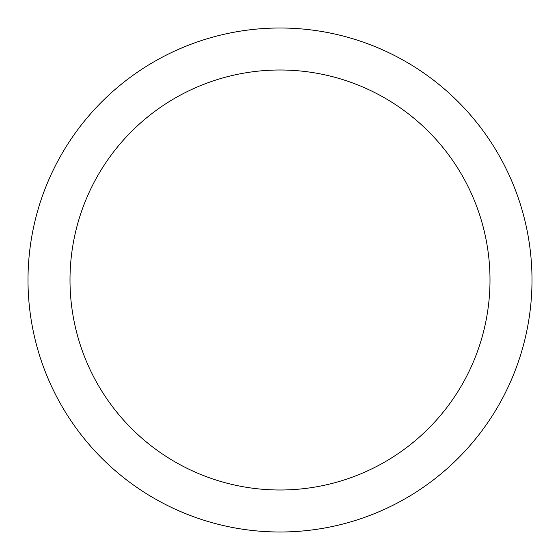 <?xml version="1.0" encoding="UTF-8"?>
<svg xmlns="http://www.w3.org/2000/svg" width="560" height="560" viewBox="0 0 560 560"><rect width="100%" height="100%" fill="white"/><g stroke="black" fill="none" stroke-linecap="round" stroke-linejoin="round"><path stroke-width="0.84" d="M280 28A252 252 0 0 1 532 280A252 252 0 0 1 280 532A252 252 0 0 1 28 280A252 252 0 0 1 280 28M280 490A210 210 0 0 1 70 280A210 210 0 0 1 280 70A210 210 0 0 1 490 280A210 210 0 0 1 280 490"/></g></svg>

